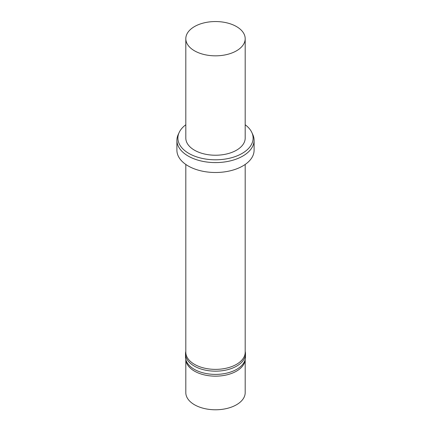 <?xml version="1.0" encoding="UTF-8"?>
<svg xmlns="http://www.w3.org/2000/svg" width="431" height="431" viewBox="0 0 431 431"><rect width="100%" height="100%" fill="white"/><g stroke="black" fill="none" stroke-linecap="round" stroke-linejoin="round"><path stroke-width="0.65" d="M245.191 124.758A37.61 21.712 180 0 1 251.844 132.5A37.61 21.712 180 0 1 242.093 153.441A37.61 21.712 180 0 1 196.719 156.9A37.61 21.712 180 0 1 179.156 132.5A37.61 21.712 180 0 1 185.809 124.758M245.191 38.693L245.191 138.087A29.691 17.143 180 0 1 236.495 150.209A29.691 17.143 180 0 1 204.138 153.926A29.691 17.143 180 0 1 185.809 138.087L185.809 38.693A29.691 17.143 180 0 1 215.5 21.55A29.691 17.143 180 0 1 245.191 38.693A29.691 17.143 180 0 1 236.495 50.815A29.691 17.143 180 0 1 204.138 54.527A29.691 17.143 180 0 1 185.809 38.693M251.844 132.5L252.798 134.574A38.596 22.283 180 0 1 254.096 140.307A38.596 22.283 180 0 1 242.793 156.065A38.596 22.283 180 0 1 200.727 160.898A38.596 22.283 180 0 1 176.904 140.307A38.596 22.283 180 0 1 178.202 134.574L179.156 132.5M254.096 140.307L254.096 150.209A38.596 22.283 180 0 1 242.793 165.967A38.596 22.283 180 0 1 200.727 170.8A38.596 22.283 180 0 1 176.904 150.209L176.904 140.307M245.191 164.448L245.191 352.235A29.691 17.143 180 0 1 236.495 364.351A29.691 17.143 180 0 1 204.138 368.069A29.691 17.143 180 0 1 185.809 352.235L185.809 164.448M245.191 351.416A29.987 17.315 180 0 1 245.487 353.851A29.987 17.315 180 0 1 236.705 366.091A29.987 17.315 180 0 1 204.025 369.846A29.987 17.315 180 0 1 185.513 353.851A29.987 17.315 180 0 1 185.809 351.416M245.487 353.851L245.487 357.083A29.987 17.315 180 0 1 245.368 358.614A29.987 17.315 180 0 1 236.705 369.324A29.987 17.315 180 0 1 205.258 373.354A29.987 17.315 180 0 1 185.632 358.614A29.987 17.315 180 0 1 185.513 357.083L185.513 353.851M245.368 358.614L245.077 360.537A29.691 17.143 180 0 1 236.495 371.139A29.691 17.143 180 0 1 205.361 375.132A29.691 17.143 180 0 1 185.923 360.537L185.632 358.614M245.191 359.777L245.191 392.636A29.691 17.143 180 0 1 236.495 404.757A29.691 17.143 180 0 1 204.138 408.475A29.691 17.143 180 0 1 185.809 392.636L185.809 359.777"/></g></svg>
